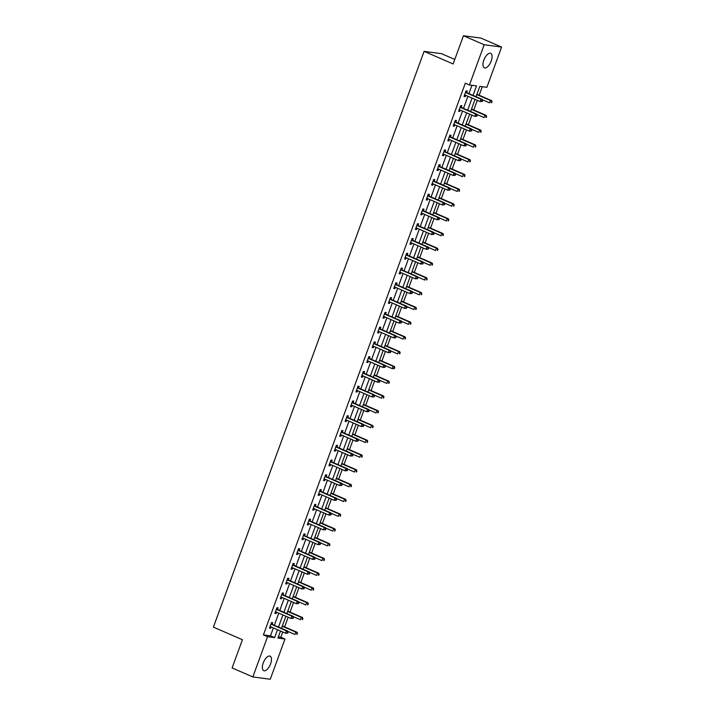 <?xml version="1.0" encoding="UTF-8"?>
<svg xmlns="http://www.w3.org/2000/svg" width="715" height="715" viewBox="0 0 715 715"><rect width="100%" height="100%" fill="white"/><g stroke="black" fill="none" stroke-linecap="round" stroke-linejoin="round"><path stroke-width="1.07" d="M263.245 662.93A7.919 3.593 -66.5 0 1 270.064 656.155A7.919 3.593 -66.5 0 1 270.592 663.904A7.919 3.593 -66.5 0 1 263.772 670.679A7.919 3.593 -66.5 0 1 263.245 662.93M483.858 60.087A7.919 3.593 -66.5 0 1 490.678 53.321A7.919 3.593 -66.5 0 1 491.196 61.07A7.919 3.593 -66.5 0 1 484.377 67.836A7.919 3.593 -66.5 0 1 483.858 60.087M454.785 59.443L441.513 53.688L424.093 51.364L213.401 627.135L242.43 639.728L232.107 667.935L252.842 676.935L267.562 636.699L274.623 637.637L277.518 629.736M424.093 51.364L453.131 63.957L463.454 35.75L480.864 38.065L501.599 47.065L486.879 87.302L479.819 86.354L476.038 96.704M278.358 636.886L280.834 637.217L282.738 631.997M284.615 626.885L288.145 617.233M290.022 612.12L293.552 602.459M295.42 597.347L298.95 587.694M300.827 582.582L304.358 572.929M306.235 567.808L309.765 558.156M311.633 553.044L315.172 543.391M317.04 538.279L320.57 528.626M322.447 523.505L325.977 513.853M327.845 508.74L331.385 499.088M333.253 493.976L336.783 484.314M338.66 479.202L342.19 469.549M344.058 464.437L347.597 454.785M349.465 449.672L352.995 440.011M354.872 434.899L358.403 425.246M360.271 420.134L363.81 410.481M365.678 405.36L369.208 395.708M371.085 390.596L374.615 380.943M376.483 375.831L380.023 366.178M381.89 361.057L385.421 351.405M387.298 346.292L390.828 336.64M392.696 331.528L396.235 321.866M398.103 316.754L401.633 307.101M403.51 301.989L407.041 292.337M408.917 287.216L412.448 277.563M414.316 272.451L417.846 262.798M419.723 257.686L423.253 248.034M425.13 242.912L428.66 233.26M430.528 228.148L434.068 218.495M435.935 213.383L439.466 203.721M441.343 198.609L444.873 188.957M446.741 183.844L450.28 174.192M452.148 169.08L455.678 159.418M457.555 154.306L461.086 144.653M462.954 139.541L466.493 129.889M468.361 124.767L471.891 115.115M473.768 110.003L477.298 100.35M479.166 95.238L482.294 86.685M280.834 637.217L284.981 639.013L270.252 679.25L252.842 676.935M473.053 95.408L476.53 85.916L469.469 84.978L465.322 83.181L263.415 634.902L270.476 635.841L273.371 627.931M274.346 625.259L278.779 613.166M279.753 610.494L284.177 598.401M285.16 595.729L289.584 583.628M290.558 580.955L294.991 568.863M295.965 566.191L300.389 554.089M301.373 551.426L305.797 539.325M306.771 536.652L311.204 524.56M312.178 521.887L316.602 509.786M317.585 507.114L322.009 495.021M322.983 492.349L327.416 480.257M328.391 477.584L332.815 465.483M333.798 462.811L338.222 450.718M339.205 448.046L343.629 435.953M344.603 433.281L349.027 421.18M350.01 418.507L354.434 406.415M355.418 403.743L359.842 391.641M360.816 388.969L365.249 376.877M366.223 374.204L370.647 362.112M371.63 359.439L376.054 347.338M377.028 344.666L381.461 332.573M382.436 329.901L386.86 317.809M387.843 315.136L392.267 303.035M393.241 300.363L397.674 288.27M398.648 285.598L403.072 273.496M404.055 270.833L408.48 258.732M409.454 256.059L413.887 243.967M414.861 241.295L419.285 229.193M420.268 226.521L424.692 214.428M425.666 211.756L430.099 199.664M431.074 196.991L435.498 184.89M436.481 182.218L440.905 170.125M441.879 167.453L446.312 155.361M447.286 152.688L451.71 140.587M452.693 137.915L457.117 125.822M458.092 123.15L462.525 111.048M463.499 108.376L467.923 96.284M468.906 93.611L471.945 85.308M466.716 92.521L467.27 90.984L466.1 90.832L464.017 96.507L465.197 96.668L465.688 95.318M461.309 107.286L461.872 105.757L460.692 105.597L458.619 111.281L459.79 111.433L460.29 110.083M455.902 122.051L456.465 120.522L455.285 120.361L453.212 126.046L454.391 126.197L454.883 124.848M450.504 136.824L451.058 135.287L449.887 135.135L447.805 140.81L448.984 140.971L449.476 139.622M445.096 151.589L445.66 150.061L444.48 149.9L442.406 155.584L443.577 155.736L444.078 154.386M439.689 166.354L440.252 164.825L439.073 164.673L436.999 170.349L438.179 170.51L438.67 169.151M434.291 181.127L434.845 179.59L433.674 179.438L431.592 185.114L432.772 185.274L433.263 183.925M428.884 195.892L429.447 194.364L428.267 194.203L426.185 199.887L427.364 200.039L427.856 198.69M423.477 210.666L424.04 209.129L422.86 208.977L420.786 214.652L421.957 214.813L422.458 213.454M418.078 225.431L418.632 223.902L417.462 223.741L415.379 229.426L416.559 229.578L417.051 228.228M412.671 240.195L413.234 238.667L412.055 238.506L409.972 244.19L411.152 244.342L411.643 242.993M407.264 254.969L407.827 253.432L406.647 253.28L404.574 258.955L405.745 259.116L406.245 257.766M401.866 269.734L402.42 268.205L401.249 268.045L399.167 273.729L400.346 273.881L400.838 272.531M396.459 284.499L397.022 282.97L395.842 282.809L393.759 288.494L394.939 288.654L395.431 287.296M391.051 299.272L391.614 297.735L390.435 297.583L388.361 303.258L389.532 303.419L390.033 302.07M385.653 314.037L386.207 312.509L385.036 312.348L382.954 318.032L384.134 318.184L384.625 316.834M380.246 328.811L380.809 327.273L379.629 327.121L377.547 332.797L378.727 332.958L379.218 331.599M374.839 343.575L375.402 342.038L374.222 341.886L372.149 347.562L373.319 347.722L373.82 346.373M369.432 358.34L369.995 356.812L368.824 356.651L366.741 362.335L367.921 362.487L368.413 361.138M364.033 373.114L364.596 371.577L363.417 371.425L361.334 377.1L362.514 377.261L363.006 375.911M358.626 387.879L359.189 386.35L358.009 386.189L355.936 391.874L357.107 392.026L357.607 390.676M353.219 402.643L353.782 401.115L352.611 400.954L350.529 406.638L351.709 406.79L352.2 405.441M347.821 417.417L348.375 415.88L347.204 415.728L345.122 421.403L346.301 421.564L346.793 420.214M342.413 432.182L342.977 430.653L341.797 430.493L339.723 436.177L340.894 436.329L341.395 434.979M337.006 446.947L337.569 445.418L336.39 445.266L334.316 450.942L335.496 451.102L335.987 449.744M331.608 461.72L332.162 460.183L330.991 460.031L328.909 465.706L330.089 465.867L330.58 464.518M326.201 476.485L326.764 474.957L325.584 474.796L323.511 480.48L324.681 480.632L325.182 479.282M320.794 491.259L321.357 489.721L320.177 489.569L318.104 495.245L319.283 495.406L319.775 494.047M315.395 506.023L315.95 504.495L314.779 504.334L312.696 510.018L313.876 510.17L314.368 508.821M309.988 520.788L310.551 519.26L309.372 519.099L307.298 524.783L308.469 524.935L308.96 523.586M304.581 535.562L305.144 534.025L303.964 533.873L301.891 539.548L303.062 539.709L303.562 538.359M299.183 550.327L299.737 548.798L298.566 548.637L296.484 554.322L297.663 554.474L298.155 553.124M293.776 565.091L294.339 563.563L293.159 563.402L291.077 569.086L292.256 569.247L292.748 567.889M288.368 579.865L288.931 578.328L287.752 578.176L285.678 583.851L286.849 584.012L287.35 582.662M282.97 594.63L283.524 593.101L282.354 592.941L280.271 598.625L281.451 598.777L281.942 597.427M277.563 609.403L278.126 607.866L276.946 607.714L274.864 613.39L276.044 613.55L276.535 612.192M272.156 624.168L272.719 622.631L271.539 622.479L269.466 628.154L270.636 628.315L271.137 626.966M463.454 35.75L484.189 44.741L501.599 47.065M263.415 634.902L267.562 636.699M469.469 84.978L484.189 44.741M278.493 627.064L282.925 614.963M283.9 612.29L288.324 600.198M289.307 597.525L293.731 585.433M294.705 582.761L299.138 570.659M300.112 567.987L304.536 555.895M305.519 553.222L309.944 541.121M310.918 538.449L315.351 526.356M316.325 523.684L320.749 511.591M321.732 508.919L326.156 496.818M327.139 494.145L331.563 482.053M332.538 479.381L336.962 467.288M337.945 464.616L342.369 452.515M343.352 449.842L347.776 437.75M348.75 435.078L353.183 422.976M354.157 420.313L358.581 408.211M359.565 405.539L363.989 393.447M364.963 390.774L369.396 378.673M370.37 376.001L374.794 363.908M375.777 361.236L380.201 349.143M381.175 346.471L385.608 334.37M386.583 331.697L391.007 319.605M391.99 316.933L396.414 304.84M397.388 302.168L401.821 290.067M402.795 287.394L407.219 275.302M408.202 272.63L412.627 260.528M413.601 257.856L418.034 245.763M419.008 243.091L423.432 230.999M424.415 228.326L428.839 216.225M429.813 213.553L434.246 201.46M435.221 198.788L439.645 186.695M440.628 184.023L445.052 171.922M446.035 169.249L450.459 157.157M451.433 154.485L455.857 142.383M456.84 139.711L461.264 127.619M462.248 124.946L466.672 112.854M467.646 110.181L472.079 98.08M280.503 631.023L277.921 638.075L284.981 639.013M475.055 99.376L470.631 111.469M469.648 114.141L465.224 126.242M464.25 128.915L459.817 141.007M458.842 143.679L454.418 155.781M453.435 158.453L449.011 170.545M448.037 173.218L443.604 185.31M442.63 187.982L438.206 200.084M437.223 202.756L432.798 214.849M431.824 217.521L427.391 229.613M426.417 232.286L421.993 244.387M421.01 247.059L416.586 259.152M415.612 261.824L411.179 273.925M410.204 276.589L405.78 288.69M404.797 291.363L400.373 303.455M399.399 306.127L394.966 318.229M393.992 320.901L389.568 332.993M388.585 335.666L384.161 347.758M383.186 350.43L378.753 362.532M377.779 365.204L373.355 377.297M372.372 379.969L367.948 392.061M366.974 394.734L362.541 406.835M361.567 409.507L357.143 421.6M356.159 424.272L351.735 436.373M350.752 439.046L346.328 451.138M345.354 453.81L340.93 465.903M339.947 468.575L335.523 480.677M334.54 483.349L330.116 495.441M329.141 498.114L324.708 510.206M323.734 512.878L319.31 524.98M318.327 527.652L313.903 539.745M312.929 542.417L308.496 554.518M307.522 557.182L303.097 569.283M302.114 571.955L297.69 584.048M296.716 586.72L292.283 598.821M291.309 601.494L286.885 613.586M285.902 616.259L281.478 628.351M270.476 635.841L274.623 637.637M464.133 96.203L465.197 96.668M458.726 110.968L459.79 111.433M453.319 125.742L454.391 126.197M447.921 140.506L448.984 140.971M442.514 155.28L443.577 155.736M437.106 170.045L438.179 170.51M431.708 184.81L432.772 185.274M426.301 199.583L427.364 200.039M420.894 214.348L421.957 214.813M415.495 229.113L416.559 229.578M410.088 243.887L411.152 244.342M404.681 258.651L405.745 259.116M399.283 273.416L400.346 273.881M393.876 288.19L394.939 288.654M388.468 302.954L389.532 303.419M383.07 317.728L384.134 318.184M377.663 332.493L378.727 332.958M372.256 347.258L373.319 347.722M366.849 362.031L367.921 362.487M361.45 376.796L362.514 377.261M356.043 391.561L357.107 392.026M350.636 406.334L351.709 406.79M345.238 421.099L346.301 421.564M339.831 435.873L340.894 436.329M334.423 450.638L335.496 451.102M329.025 465.402L330.089 465.867M323.618 480.176L324.681 480.632M318.211 494.941L319.283 495.406M312.812 509.706L313.876 510.17M307.405 524.479L308.469 524.935M301.998 539.244L303.062 539.709M296.6 554.009L297.663 554.474M291.193 568.783L292.256 569.247M285.786 583.547L286.849 584.012M280.387 598.321L281.451 598.777M274.98 613.086L276.044 613.55M269.573 627.85L270.636 628.315M482.312 101.459L482.661 100.511L482.187 100.449L481.847 101.396L482.312 101.459L480.149 101.584L465.054 95.041A1.019 0.894 -82.4 0 0 464.723 94.97L464.58 94.979M481.847 101.396L480.149 101.584L481.016 99.224L482.196 99.376L467.101 92.825A1.019 0.894 -82.4 0 1 466.815 92.628L465.831 91.565M465.537 92.36L465.635 92.467A1.019 0.894 -82.4 0 0 465.921 92.673L481.016 99.224L482.187 100.449M465.295 95.14L464.509 95.158M482.661 100.511L482.196 99.376M482.33 99.698L489.569 102.844L490.436 100.475L491.607 100.627L476.932 94.264M491.607 101.7L491.259 102.647L492.072 101.762L490.436 100.475L476.816 94.568M491.732 102.71L491.259 102.647M491.607 100.627L492.072 101.762M476.914 116.223L477.254 115.276L476.44 116.161L476.914 116.223L474.751 116.357L459.656 109.806A1.019 0.894 -82.4 0 0 459.316 109.744L459.173 109.744M476.44 116.161L474.751 116.357L475.618 113.989L476.789 114.15L461.693 107.599A1.019 0.894 -82.4 0 1 461.407 107.393L460.424 106.338M460.129 107.125L460.237 107.241A1.019 0.894 -82.4 0 0 460.523 107.438L475.618 113.989L476.789 115.213M459.888 109.913L459.11 109.931M477.254 115.276L476.789 114.15M471.507 130.988L471.855 130.041L471.382 129.978L471.033 130.925L471.507 130.988L469.344 131.122L454.248 124.571A1.019 0.894 -82.4 0 0 453.918 124.508L453.775 124.508M471.033 130.925L469.344 131.122L470.211 128.754L471.391 128.915L456.295 122.363A1.019 0.894 -82.4 0 1 456.009 122.167L455.017 121.103M454.731 121.899L454.829 122.006A1.019 0.894 -82.4 0 0 455.115 122.211L470.211 128.754L471.382 129.978M454.49 124.678L453.703 124.696M471.855 130.041L471.391 128.915M476.923 114.472L484.162 117.609L485.029 115.24L486.209 115.401L471.525 109.029M486.2 116.465L485.851 117.412L486.674 116.527L485.029 115.24L471.408 109.332M486.325 117.475L485.851 117.412M486.209 115.401L486.674 116.527M471.525 129.236L478.755 132.373L479.622 130.014L480.802 130.166L466.117 123.802M480.793 131.238L480.453 132.186L481.267 131.301L479.622 130.014L466.01 124.106M480.918 132.248L480.453 132.186M480.802 130.166L481.267 131.301M466.1 145.762L466.448 144.814L465.974 144.752L465.635 145.699L466.1 145.762L463.937 145.896L448.841 139.345A1.019 0.894 -82.4 0 0 448.511 139.273L448.368 139.282M465.635 145.699L463.937 145.896L464.804 143.527L465.983 143.679L450.888 137.137A1.019 0.894 -82.4 0 1 450.602 136.931L449.619 135.868M449.324 136.663L449.422 136.771A1.019 0.894 -82.4 0 0 449.708 136.976L464.804 143.527L465.974 144.752M449.083 139.443L448.296 139.461M466.448 144.814L465.983 143.679M460.701 160.526L461.041 159.579L460.228 160.464L460.701 160.526L458.538 160.661L443.443 154.109A1.019 0.894 -82.4 0 0 443.103 154.047L442.96 154.047M460.228 160.464L458.538 160.661L459.405 158.292L460.576 158.453L445.481 151.902A1.019 0.894 -82.4 0 1 445.195 151.696L444.212 150.642M443.917 151.437L444.024 151.544A1.019 0.894 -82.4 0 0 444.31 151.741L459.405 158.292L460.576 159.517M443.675 154.217L442.898 154.234M461.041 159.579L460.576 158.453M455.294 175.291L455.643 174.353L455.169 174.29L454.82 175.229L455.294 175.291L453.131 175.425L438.036 168.883A1.019 0.894 -82.4 0 0 437.696 168.811L437.562 168.82M454.82 175.229L453.131 175.425L453.998 173.066L455.178 173.218L440.082 166.666A1.019 0.894 -82.4 0 1 439.796 166.47L438.804 165.406M438.518 166.202L438.617 166.309A1.019 0.894 -82.4 0 0 438.903 166.515L453.998 173.066L455.169 174.29M438.277 168.981L437.491 168.999M455.643 174.353L455.178 173.218M466.117 144.01L473.357 147.147L474.224 144.779L475.395 144.939L460.71 138.567M475.395 146.003L475.046 146.95L475.859 146.066L474.224 144.779L460.603 138.871M475.52 147.013L475.046 146.95M475.395 144.939L475.859 146.066M460.71 158.775L467.95 161.912L468.817 159.543L469.996 159.704L455.312 153.332M469.987 160.768L469.639 161.715L470.461 160.83L468.817 159.543L455.196 153.636M470.113 161.778L469.639 161.715M469.996 159.704L470.461 160.83M455.312 173.539L462.542 176.685L463.409 174.317L464.589 174.469L449.905 168.105M464.58 175.541L464.241 176.489L465.054 175.604L463.409 174.317L449.798 168.409M464.705 176.551L464.241 176.489M464.589 174.469L465.054 175.604M449.887 190.065L450.236 189.118L449.762 189.055L449.422 190.002L449.887 190.065L447.724 190.199L432.629 183.648A1.019 0.894 -82.4 0 0 432.298 183.585L432.155 183.585M449.422 190.002L447.724 190.199L448.591 187.831L449.771 187.982L434.675 181.44A1.019 0.894 -82.4 0 1 434.389 181.235L433.406 180.171M433.111 180.966L433.21 181.074A1.019 0.894 -82.4 0 0 433.496 181.279L448.591 187.831L449.762 189.055M432.87 183.755L432.083 183.773M450.236 189.118L449.771 187.982M449.905 188.313L457.144 191.45L458.011 189.082L459.182 189.243L444.498 182.87M459.182 190.306L458.833 191.254L459.647 190.369L458.011 189.082L444.39 183.174M459.298 191.316L458.833 191.254M459.182 189.243L459.647 190.369M444.489 204.83L444.828 203.882L444.015 204.767L444.489 204.83L442.326 204.964L427.23 198.413A1.019 0.894 -82.4 0 0 426.891 198.35L426.748 198.35M444.015 204.767L442.326 204.964L443.193 202.595L444.364 202.756L429.268 196.205A1.019 0.894 -82.4 0 1 428.982 195.999L427.999 194.945M427.704 195.74L427.811 195.847A1.019 0.894 -82.4 0 0 428.088 196.053L443.193 202.595L444.364 203.82M427.463 198.52L426.685 198.538M444.828 203.882L444.364 202.756M444.498 203.078L451.737 206.215L452.604 203.847L453.775 204.007L439.099 197.635M453.775 205.08L453.426 206.018L454.248 205.142L452.604 203.847L438.983 197.948M453.9 206.081L453.426 206.018M453.775 204.007L454.248 205.142M439.082 219.603L439.43 218.656L438.956 218.593L438.608 219.541L439.082 219.603L436.919 219.728L421.823 213.186A1.019 0.894 -82.4 0 0 421.484 213.115L421.35 213.124M438.608 219.541L436.919 219.728L437.786 217.369L438.965 217.521L423.861 210.97A1.019 0.894 -82.4 0 1 423.584 210.773L422.592 209.709M422.306 210.505L422.404 210.612A1.019 0.894 -82.4 0 0 422.69 210.818L437.786 217.369L438.956 218.593M422.065 213.285L421.278 213.302M439.43 218.656L438.965 217.521M439.099 217.843L446.33 220.989L447.197 218.62L448.377 218.772L433.692 212.409M448.368 219.845L448.019 220.792L448.841 219.907L447.197 218.62L433.585 212.713M448.493 220.855L448.019 220.792M448.377 218.772L448.841 219.907M433.674 234.368L434.023 233.421L433.549 233.358L433.21 234.306L433.674 234.368L431.511 234.502L416.416 227.951A1.019 0.894 -82.4 0 0 416.085 227.888L415.942 227.888M433.21 234.306L431.511 234.502L432.378 232.134L433.558 232.295L418.463 225.743A1.019 0.894 -82.4 0 1 418.177 225.538L417.185 224.483M416.899 225.27L416.997 225.386A1.019 0.894 -82.4 0 0 417.283 225.583L432.378 232.134L433.549 233.358M416.657 228.058L415.871 228.076M434.023 233.421L433.558 232.295M433.692 232.616L440.932 235.753L441.79 233.385L442.969 233.546L428.285 227.173M442.969 234.609L442.621 235.557L443.434 234.672L441.79 233.385L428.178 227.477M443.086 235.619L442.621 235.557M442.969 233.546L443.434 234.672M428.276 249.133L428.616 248.185L427.802 249.07L428.276 249.133L426.113 249.267L411.018 242.716A1.019 0.894 -82.4 0 0 410.678 242.653L410.535 242.653M427.802 249.07L426.113 249.267L426.98 246.898L428.151 247.059L413.056 240.508A1.019 0.894 -82.4 0 1 412.769 240.303L411.786 239.248M411.491 240.043L411.599 240.151A1.019 0.894 -82.4 0 0 411.876 240.356L426.98 246.898L428.151 248.123M411.25 242.823L410.473 242.841M428.616 248.185L428.151 247.059M428.285 247.381L435.524 250.518L436.391 248.159L437.562 248.311L422.887 241.947M437.562 249.383L437.214 250.33L438.036 249.446L436.391 248.159L422.771 242.251M437.687 250.393L437.214 250.33M437.562 248.311L438.036 249.446M422.869 263.906L423.217 262.959L422.744 262.897L422.395 263.844L422.869 263.906L420.706 264.041L405.611 257.489A1.019 0.894 -82.4 0 0 405.271 257.418L405.137 257.427M422.395 263.844L420.706 264.041L421.573 261.672L422.753 261.824L407.648 255.282A1.019 0.894 -82.4 0 1 407.371 255.076L406.379 254.013M406.093 254.808L406.192 254.915A1.019 0.894 -82.4 0 0 406.478 255.121L421.573 261.672L422.744 262.897M405.852 257.588L405.065 257.606M423.217 262.959L422.753 261.824M422.878 262.155L430.117 265.292L430.984 262.923L432.164 263.075L417.48 256.712M432.155 264.148L431.806 265.095L432.629 264.21L430.984 262.923L417.372 257.016M432.28 265.158L431.806 265.095M432.164 263.075L432.629 264.21M417.462 278.671L417.81 277.724L417.337 277.661L416.997 278.609L417.462 278.671L415.299 278.805L400.203 272.254A1.019 0.894 -82.4 0 0 399.873 272.192L399.73 272.192M416.997 278.609L415.299 278.805L416.166 276.437L417.346 276.598L402.25 270.047A1.019 0.894 -82.4 0 1 401.964 269.841L400.972 268.786M400.686 269.582L400.784 269.689A1.019 0.894 -82.4 0 0 401.07 269.886L416.166 276.437L417.337 277.661M400.445 272.361L399.658 272.379M417.81 277.724L417.346 276.598M417.48 276.919L424.719 280.057L425.577 277.688L426.757 277.849L412.072 271.477M426.757 278.913L426.408 279.86L427.221 278.975L425.577 277.688L411.965 271.78M426.873 279.923L426.408 279.86M426.757 277.849L427.221 278.975M412.063 293.436L412.403 292.498L411.59 293.373L412.063 293.436L409.901 293.57L394.796 287.028A1.019 0.894 -82.4 0 0 394.466 286.956L394.322 286.965M411.59 293.373L409.901 293.57L410.768 291.202L411.938 291.363L396.843 284.811A1.019 0.894 -82.4 0 1 396.557 284.615L395.574 283.551M395.279 284.347L395.386 284.454A1.019 0.894 -82.4 0 0 395.663 284.659L410.768 291.202L411.938 292.435M395.038 287.126L394.26 287.144M412.403 292.498L411.938 291.363M412.072 291.684L419.312 294.83L420.179 292.462L421.35 292.614L406.674 286.25M421.35 293.686L421.001 294.634L421.814 293.749L420.179 292.462L406.558 286.554M421.475 294.696L421.001 294.634M421.35 292.614L421.814 293.749M406.656 308.21L407.005 307.262L406.183 308.147L406.656 308.21L404.493 308.344L389.398 301.793A1.019 0.894 -82.4 0 0 389.058 301.73L388.915 301.73M406.183 308.147L404.493 308.344L405.36 305.975L406.54 306.127L391.436 299.585A1.019 0.894 -82.4 0 1 391.159 299.379L390.167 298.316M389.881 299.111L389.979 299.219A1.019 0.894 -82.4 0 0 390.265 299.424L405.36 305.975L406.531 307.2M389.639 301.9L388.853 301.909M407.005 307.262L406.54 306.127M406.665 306.458L413.905 309.595L414.772 307.227L415.951 307.387L401.267 301.015M415.942 308.451L415.594 309.398L416.416 308.514L414.772 307.227L401.151 301.319M416.067 309.461L415.594 309.398M415.951 307.387L416.416 308.514M401.249 322.974L401.598 322.027L401.124 321.965L400.784 322.912L401.249 322.974L399.086 323.108L383.991 316.557A1.019 0.894 -82.4 0 0 383.66 316.495L383.517 316.495M400.784 322.912L399.086 323.108L399.953 320.74L401.133 320.901L386.037 314.35A1.019 0.894 -82.4 0 1 385.751 314.144L384.759 313.09M384.473 313.885L384.572 313.992A1.019 0.894 -82.4 0 0 384.858 314.189L399.953 320.74L401.124 321.965M384.232 316.665L383.446 316.682M401.598 322.027L401.133 320.901M401.267 321.223L408.497 324.36L409.364 321.991L410.544 322.152L395.86 315.78M410.535 323.216L410.195 324.163L411.009 323.278L409.364 321.991L395.753 316.093M410.66 324.226L410.195 324.163M410.544 322.152L411.009 323.278M395.842 337.748L396.19 336.801L395.726 336.738L395.377 337.686L395.842 337.748L393.688 337.873L378.584 331.331A1.019 0.894 -82.4 0 0 378.253 331.26L378.11 331.268M395.377 337.686L393.688 337.873L394.555 335.514L395.726 335.666L380.63 329.115A1.019 0.894 -82.4 0 1 380.344 328.918L379.361 327.854M379.066 328.65L379.173 328.757A1.019 0.894 -82.4 0 0 379.451 328.963L394.555 335.514L395.726 336.738M378.825 331.429L378.047 331.447M396.19 336.801L395.726 335.666M395.86 335.987L403.099 339.133L403.966 336.765L405.137 336.917L390.462 330.553M405.137 337.989L404.788 338.937L405.602 338.052L403.966 336.765L390.345 330.857M405.262 338.999L404.788 338.937M405.137 336.917L405.602 338.052M390.444 352.513L390.792 351.566L389.97 352.45L390.444 352.513L388.281 352.647L373.185 346.096A1.019 0.894 -82.4 0 0 372.846 346.033L372.703 346.033M389.97 352.45L388.281 352.647L389.148 350.279L390.319 350.43L375.223 343.888A1.019 0.894 -82.4 0 1 374.937 343.683L373.954 342.628M373.668 343.415L373.766 343.531A1.019 0.894 -82.4 0 0 374.052 343.727L389.148 350.279L390.319 351.503M373.427 346.203L372.64 346.221M390.792 351.566L390.319 350.43M390.453 350.761L397.692 353.898L398.559 351.53L399.739 351.691L385.054 345.318M399.73 352.754L399.381 353.702L400.203 352.817L398.559 351.53L384.938 345.622M399.855 353.764L399.381 353.702M399.739 351.691L400.203 352.817M385.036 367.278L385.385 366.33L384.563 367.215L385.036 367.278L382.874 367.412L367.778 360.861A1.019 0.894 -82.4 0 0 367.447 360.798L367.304 360.798M384.563 367.215L382.874 367.412L383.741 365.043L384.92 365.204L369.825 358.653A1.019 0.894 -82.4 0 1 369.539 358.447L368.547 357.393M368.261 358.188L368.359 358.295A1.019 0.894 -82.4 0 0 368.645 358.501L383.741 365.043L384.911 366.268M368.019 360.968L367.233 360.986M385.385 366.33L384.92 365.204M385.054 365.526L392.285 368.663L393.152 366.303L394.331 366.455L379.647 360.083M394.322 367.528L393.983 368.466L394.796 367.59L393.152 366.303L379.54 360.396M394.448 368.538L392.285 368.663L393.983 368.466M394.331 366.455L394.796 367.59M379.629 382.051L379.978 381.104L379.513 381.041L379.165 381.989L379.629 382.051L377.475 382.176L362.371 375.634A1.019 0.894 -82.4 0 0 362.04 375.563L361.897 375.572M379.165 381.989L377.475 382.176L378.333 379.817L379.513 379.969L364.418 373.418A1.019 0.894 -82.4 0 1 364.132 373.221L363.149 372.157M362.854 372.953L362.952 373.06A1.019 0.894 -82.4 0 0 363.238 373.266L378.333 379.817L379.513 381.041M362.612 375.733L361.835 375.75M379.978 381.104L379.513 379.969M379.647 380.291L386.887 383.437L387.753 381.068L388.924 381.22L374.249 374.857M388.924 382.293L388.576 383.24L389.389 382.355L387.753 381.068L374.133 375.161M389.049 383.303L388.576 383.24M388.924 381.22L389.389 382.355M374.231 396.816L374.58 395.869L374.106 395.806L373.757 396.754L374.231 396.816L372.068 396.95L356.973 390.399A1.019 0.894 -82.4 0 0 356.633 390.336L356.49 390.336M373.757 396.754L372.068 396.95L372.935 394.582L374.106 394.743L359.01 388.191A1.019 0.894 -82.4 0 1 358.724 387.986L357.741 386.931M357.446 387.718L357.554 387.834A1.019 0.894 -82.4 0 0 357.84 388.031L372.935 394.582L374.106 395.806M357.214 390.506L356.428 390.524M374.58 395.869L374.106 394.743M374.24 395.064L381.479 398.201L382.346 395.833L383.526 395.994L368.842 389.621M383.517 397.057L383.169 398.005L383.991 397.12L382.346 395.833L368.726 389.925M383.642 398.067L383.169 398.005M383.526 395.994L383.991 397.12M368.824 411.581L369.172 410.633L368.699 410.571L368.35 411.518L368.824 411.581L366.661 411.715L351.566 405.173A1.019 0.894 -82.4 0 0 351.235 405.101L351.092 405.101M368.35 411.518L366.661 411.715L367.528 409.346L368.708 409.507L353.612 402.956A1.019 0.894 -82.4 0 1 353.326 402.76L352.334 401.696M352.048 402.491L352.146 402.599A1.019 0.894 -82.4 0 0 352.432 402.804L367.528 409.346L368.699 410.571M351.807 405.271L351.02 405.289M369.172 410.633L368.708 409.507M368.842 409.829L376.072 412.966L376.939 410.607L378.119 410.759L363.435 404.395M378.11 411.831L377.77 412.778L378.584 411.894L376.939 410.607L363.327 404.699M378.235 412.841L377.77 412.778M378.119 410.759L378.584 411.894M363.417 426.355L363.765 425.407L363.292 425.345L362.952 426.292L363.417 426.355L361.263 426.489L346.158 419.937A1.019 0.894 -82.4 0 0 345.828 419.875L345.685 419.875M362.952 426.292L361.263 426.489L362.121 424.12L363.3 424.272L348.205 417.73A1.019 0.894 -82.4 0 1 347.919 417.524L346.936 416.461M346.641 417.256L346.739 417.363A1.019 0.894 -82.4 0 0 347.025 417.569L362.121 424.12L363.292 425.345M346.4 420.045L345.613 420.054M363.765 425.407L363.3 424.272M363.435 424.603L370.674 427.74L371.541 425.371L372.712 425.532L358.036 419.16M372.712 426.596L372.363 427.543L373.176 426.658L371.541 425.371L357.92 419.464M372.837 427.606L372.363 427.543M372.712 425.532L373.176 426.658M358.018 441.119L358.358 440.172L357.545 441.057L358.018 441.119L355.856 441.253L340.76 434.702A1.019 0.894 -82.4 0 0 340.42 434.64L340.277 434.64M357.545 441.057L355.856 441.253L356.722 438.885L357.893 439.046L342.798 432.495A1.019 0.894 -82.4 0 1 342.512 432.289L341.529 431.234M341.234 432.03L341.341 432.137A1.019 0.894 -82.4 0 0 341.627 432.334L356.722 438.885L357.893 440.109M340.992 434.809L340.215 434.827M358.358 440.172L357.893 439.046M358.027 439.368L365.267 442.505L366.134 440.136L367.313 440.297L352.629 433.925M367.304 441.361L366.956 442.308L367.778 441.423L366.134 440.136L352.513 434.228M367.43 442.37L366.956 442.308M367.313 440.297L367.778 441.423M352.611 455.884L352.96 454.946L352.486 454.883L352.138 455.821L352.611 455.884L350.448 456.018L335.353 449.476A1.019 0.894 -82.4 0 0 335.022 449.404L334.879 449.413M352.138 455.821L350.448 456.018L351.315 453.659L352.495 453.81L337.4 447.259A1.019 0.894 -82.4 0 1 337.114 447.063L336.122 445.999M335.836 446.795L335.934 446.902A1.019 0.894 -82.4 0 0 336.22 447.107L351.315 453.659L352.486 454.883M335.594 449.574L334.808 449.592M352.96 454.946L352.495 453.81M352.629 454.132L359.86 457.278L360.726 454.91L361.906 455.062L347.222 448.698M361.897 456.134L361.558 457.082L362.371 456.197L360.726 454.91L347.115 449.002M362.022 457.144L361.558 457.082M361.906 455.062L362.371 456.197M347.204 470.658L347.553 469.71L347.079 469.648L346.739 470.595L347.204 470.658L345.041 470.792L329.946 464.241A1.019 0.894 -82.4 0 0 329.615 464.178L329.472 464.178M346.739 470.595L345.041 470.792L345.908 468.423L347.088 468.575L331.992 462.033A1.019 0.894 -82.4 0 1 331.706 461.827L330.723 460.764M330.428 461.559L330.527 461.667A1.019 0.894 -82.4 0 0 330.813 461.872L345.908 468.423L347.079 469.648M330.187 464.348L329.401 464.366M347.553 469.71L347.088 468.575M347.222 468.906L354.461 472.043L355.328 469.675L356.499 469.835L341.815 463.463M356.499 470.899L356.15 471.846L356.964 470.962L355.328 469.675L341.707 463.767M356.624 471.909L356.15 471.846M356.499 469.835L356.964 470.962M341.806 485.422L342.145 484.475L341.332 485.36L341.806 485.422L339.643 485.556L324.547 479.005A1.019 0.894 -82.4 0 0 324.208 478.943L324.065 478.943M341.332 485.36L339.643 485.556L340.51 483.188L341.681 483.349L326.585 476.798A1.019 0.894 -82.4 0 1 326.299 476.592L325.316 475.538M325.021 476.333L325.128 476.44A1.019 0.894 -82.4 0 0 325.414 476.646L340.51 483.188L341.681 484.413M324.78 479.113L324.002 479.13M342.145 484.475L341.681 483.349M341.815 483.671L349.054 486.808L349.921 484.439L351.101 484.6L336.416 478.228M351.092 485.673L350.743 486.611L351.566 485.735L349.921 484.439L336.3 478.541M351.217 486.674L350.743 486.611M351.101 484.6L351.566 485.735M336.399 500.196L336.747 499.249L336.273 499.186L335.925 500.134L336.399 500.196L334.236 500.321L319.14 493.779A1.019 0.894 -82.4 0 0 318.81 493.707L318.667 493.716M335.925 500.134L334.236 500.321L335.103 497.962L336.282 498.114L321.187 491.562A1.019 0.894 -82.4 0 1 320.901 491.366L319.909 490.302M319.623 491.098L319.721 491.205A1.019 0.894 -82.4 0 0 320.007 491.411L335.103 497.962L336.273 499.186M319.382 493.877L318.595 493.895M336.747 499.249L336.282 498.114M336.416 498.435L343.647 501.581L344.514 499.213L345.694 499.365L331.009 493.001M345.685 500.437L345.345 501.385L346.158 500.5L344.514 499.213L330.902 493.305M345.81 501.447L345.345 501.385M345.694 499.365L346.158 500.5M330.991 514.961L331.34 514.014L330.866 513.951L330.527 514.898L330.991 514.961L328.829 515.095L313.733 508.544A1.019 0.894 -82.4 0 0 313.402 508.481L313.259 508.481M330.527 514.898L328.829 515.095L329.695 512.726L330.875 512.887L315.78 506.336A1.019 0.894 -82.4 0 1 315.494 506.131L314.511 505.076M314.216 505.863L314.314 505.979A1.019 0.894 -82.4 0 0 314.6 506.175L329.695 512.726L330.866 513.951M313.974 508.651L313.188 508.669M331.34 514.014L330.875 512.887M331.009 513.209L338.249 516.346L339.116 513.978L340.286 514.139L325.602 507.766M340.286 515.202L339.938 516.15L340.751 515.265L339.116 513.978L325.495 508.07M340.403 516.212L339.938 516.15M340.286 514.139L340.751 515.265M325.593 529.726L325.933 528.778L325.119 529.663L325.593 529.726L323.43 529.86L308.335 523.308A1.019 0.894 -82.4 0 0 307.995 523.246L307.852 523.246M325.119 529.663L323.43 529.86L324.297 527.491L325.468 527.652L310.373 521.101A1.019 0.894 -82.4 0 1 310.087 520.895L309.103 519.841M308.808 520.636L308.916 520.743A1.019 0.894 -82.4 0 0 309.202 520.949L324.297 527.491L325.468 528.716M308.567 523.416L307.79 523.434M325.933 528.778L325.468 527.652M325.602 527.974L332.841 531.111L333.708 528.751L334.879 528.903L320.204 522.54M334.879 529.976L334.531 530.923L335.353 530.038L333.708 528.751L320.088 522.844M335.004 530.986L334.531 530.923M334.879 528.903L335.353 530.038M320.186 544.499L320.534 543.552L319.712 544.437L320.186 544.499L318.023 544.633L302.928 538.082A1.019 0.894 -82.4 0 0 302.588 538.011L302.454 538.02M319.712 544.437L318.023 544.633L318.89 542.265L320.07 542.417L304.965 535.875A1.019 0.894 -82.4 0 1 304.688 535.669L303.696 534.606M303.41 535.401L303.509 535.508A1.019 0.894 -82.4 0 0 303.795 535.714L318.89 542.265L320.061 543.489M303.169 538.181L302.382 538.198M320.534 543.552L320.07 542.417M320.204 542.748L327.434 545.885L328.301 543.516L329.481 543.668L314.797 537.305M329.472 544.741L329.123 545.688L329.946 544.803L328.301 543.516L314.689 537.609M329.597 545.751L329.123 545.688M329.481 543.668L329.946 544.803M314.779 559.264L315.127 558.317L314.654 558.254L314.314 559.202L314.779 559.264L312.616 559.398L297.52 552.847A1.019 0.894 -82.4 0 0 297.19 552.784L297.047 552.784M314.314 559.202L312.616 559.398L313.483 557.03L314.663 557.191L299.567 550.639A1.019 0.894 -82.4 0 1 299.281 550.434L298.289 549.379M298.003 550.175L298.101 550.282A1.019 0.894 -82.4 0 0 298.387 550.478L313.483 557.03L314.654 558.254M297.762 552.954L296.975 552.972M315.127 558.317L314.663 557.191M314.797 557.512L322.036 560.649L322.894 558.281L324.074 558.442L309.389 552.069M324.074 559.505L323.725 560.453L324.538 559.568L322.894 558.281L309.282 552.373M324.19 560.515L323.725 560.453M324.074 558.442L324.538 559.568M309.381 574.029L309.72 573.09L308.907 573.966L309.381 574.029L307.218 574.163L292.122 567.621A1.019 0.894 -82.4 0 0 291.783 567.549L291.64 567.558M308.907 573.966L307.218 574.163L308.085 571.794L309.255 571.955L294.16 565.404A1.019 0.894 -82.4 0 1 293.874 565.207L292.891 564.144M292.596 564.939L292.703 565.047A1.019 0.894 -82.4 0 0 292.98 565.252L308.085 571.794L309.255 573.028M292.355 567.719L291.577 567.737M309.72 573.09L309.255 571.955M309.389 572.277L316.629 575.423L317.496 573.055L318.667 573.207L303.991 566.843M318.667 574.279L318.318 575.226L319.14 574.342L317.496 573.055L303.875 567.147M318.792 575.289L318.318 575.226M318.667 573.207L319.14 574.342M303.973 588.803L304.322 587.855L303.5 588.74L303.973 588.803L301.81 588.937L286.715 582.385A1.019 0.894 -82.4 0 0 286.375 582.323L286.241 582.323M303.5 588.74L301.81 588.937L302.677 586.568L303.857 586.72L288.753 580.178A1.019 0.894 -82.4 0 1 288.476 579.972L287.484 578.909M287.198 579.704L287.296 579.811A1.019 0.894 -82.4 0 0 287.582 580.017L302.677 586.568L303.848 587.793M286.956 582.493L286.17 582.502M304.322 587.855L303.857 586.72M303.991 587.051L311.222 590.188L312.089 587.819L313.268 587.98L298.584 581.608M313.259 589.044L312.911 589.991L313.733 589.106L312.089 587.819L298.477 581.912M313.385 590.054L312.911 589.991M313.268 587.98L313.733 589.106M298.566 603.567L298.915 602.62L298.441 602.557L298.101 603.505L298.566 603.567L296.403 603.701L281.308 597.15A1.019 0.894 -82.4 0 0 280.977 597.088L280.834 597.088M298.101 603.505L296.403 603.701L297.27 601.333L298.45 601.494L283.355 594.943A1.019 0.894 -82.4 0 1 283.069 594.737L282.076 593.682M281.79 594.478L281.889 594.585A1.019 0.894 -82.4 0 0 282.175 594.791L297.27 601.333L298.441 602.557M281.549 597.257L280.763 597.275M298.915 602.62L298.45 601.494M298.584 601.816L305.823 604.953L306.681 602.584L307.861 602.745L293.177 596.373M307.861 603.809L307.513 604.756L308.326 603.871L306.681 602.584L293.07 596.685M307.977 604.819L307.513 604.756M307.861 602.745L308.326 603.871M293.168 618.341L293.507 617.394L292.694 618.278L293.168 618.341L291.005 618.466L275.91 611.924A1.019 0.894 -82.4 0 0 275.57 611.852L275.427 611.861M292.694 618.278L291.005 618.466L291.872 616.107L293.043 616.259L277.947 609.707A1.019 0.894 -82.4 0 1 277.661 609.511L276.678 608.447M276.383 609.243L276.491 609.35A1.019 0.894 -82.4 0 0 276.768 609.555L291.872 616.107L293.043 617.331M276.142 612.022L275.364 612.04M293.507 617.394L293.043 616.259M293.177 616.58L300.416 619.726L301.283 617.358L302.454 617.51L287.779 611.146M302.454 618.582L302.105 619.53L302.919 618.645L301.283 617.358L287.662 611.45M302.579 619.592L302.105 619.53M302.454 617.51L302.919 618.645M287.761 633.106L288.109 632.158L287.287 633.043L287.761 633.106L285.598 633.24L270.502 626.689A1.019 0.894 -82.4 0 0 270.163 626.626L270.02 626.626M287.287 633.043L285.598 633.24L286.465 630.871L287.644 631.023L272.54 624.481A1.019 0.894 -82.4 0 1 272.263 624.275L271.271 623.221M270.985 624.007L271.083 624.124A1.019 0.894 -82.4 0 0 271.369 624.32L286.465 630.871L287.636 632.096M270.744 626.796L269.957 626.814M288.109 632.158L287.644 631.023M287.77 631.354L295.009 634.491L295.876 632.123L297.056 632.283L282.371 625.911M297.047 633.347L296.698 634.294L297.52 633.41L295.876 632.123L282.264 626.215M297.172 634.357L296.698 634.294M297.056 632.283L297.52 633.41M465.635 92.467L466.815 92.628M465.921 92.673L467.101 92.825M460.237 107.241L461.407 107.393M460.523 107.438L461.693 107.599M454.829 122.006L456.009 122.167M455.115 122.211L456.295 122.363M449.422 136.771L450.602 136.931M449.708 136.976L450.888 137.137M444.024 151.544L445.195 151.696M444.31 151.741L445.481 151.902M438.617 166.309L439.796 166.47M438.903 166.515L440.082 166.666M433.21 181.074L434.389 181.235M433.496 181.279L434.675 181.44M427.811 195.847L428.982 195.999M428.088 196.053L429.268 196.205M422.404 210.612L423.584 210.773M422.69 210.818L423.861 210.97M416.997 225.386L418.177 225.538M417.283 225.583L418.463 225.743M411.599 240.151L412.769 240.303M411.876 240.356L413.056 240.508M406.192 254.915L407.371 255.076M406.478 255.121L407.648 255.282M400.784 269.689L401.964 269.841M401.07 269.886L402.25 270.047M395.386 284.454L396.557 284.615M395.663 284.659L396.843 284.811M389.979 299.219L391.159 299.379M390.265 299.424L391.436 299.585M384.572 313.992L385.751 314.144M384.858 314.189L386.037 314.35M379.173 328.757L380.344 328.918M379.451 328.963L380.63 329.115M373.766 343.531L374.937 343.683M374.052 343.727L375.223 343.888M368.359 358.295L369.539 358.447M368.645 358.501L369.825 358.653M362.952 373.06L364.132 373.221M363.238 373.266L364.418 373.418M357.554 387.834L358.724 387.986M357.84 388.031L359.01 388.191M352.146 402.599L353.326 402.76M352.432 402.804L353.612 402.956M346.739 417.363L347.919 417.524M347.025 417.569L348.205 417.73M341.341 432.137L342.512 432.289M341.627 432.334L342.798 432.495M335.934 446.902L337.114 447.063M336.22 447.107L337.4 447.259M330.527 461.667L331.706 461.827M330.813 461.872L331.992 462.033M325.128 476.44L326.299 476.592M325.414 476.646L326.585 476.798M319.721 491.205L320.901 491.366M320.007 491.411L321.187 491.562M314.314 505.979L315.494 506.131M314.6 506.175L315.78 506.336M308.916 520.743L310.087 520.895M309.202 520.949L310.373 521.101M303.509 535.508L304.688 535.669M303.795 535.714L304.965 535.875M298.101 550.282L299.281 550.434M298.387 550.478L299.567 550.639M292.703 565.047L293.874 565.207M292.98 565.252L294.16 565.404M287.296 579.811L288.476 579.972M287.582 580.017L288.753 580.178M281.889 594.585L283.069 594.737M282.175 594.791L283.355 594.943M276.491 609.35L277.661 609.511M276.768 609.555L277.947 609.707M271.083 624.124L272.263 624.275M271.369 624.32L272.54 624.481"/></g></svg>
